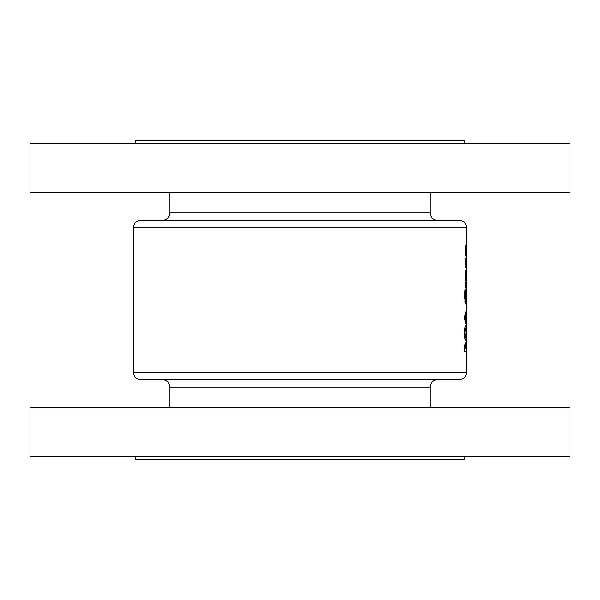 <?xml version="1.0" encoding="UTF-8"?>
<svg xmlns="http://www.w3.org/2000/svg" width="600" height="600" viewBox="0 0 600 600"><rect width="100%" height="100%" fill="white"/><g stroke="black" fill="none" stroke-linecap="round" stroke-linejoin="round"><path stroke-width="0.9" d="M466.418 265.575L466.418 268.65L466.418 265.575M466.403 349.388L466.41 348.127M466.418 348.998L466.418 349.388M466.41 350.685L466.418 349.785M466.418 336.465L466.418 339.532L466.418 336.465M466.403 324.66L466.41 323.4M466.418 324.27L466.418 324.66M466.41 325.95L466.418 325.058M466.418 301.013L466.41 305.28L466.418 301.013M169.913 192.487L169.913 212.865A7.365 7.365 0 0 1 162.547 220.23L437.452 220.23A7.365 7.365 0 0 1 430.088 212.865L430.088 192.487M466.418 227.587L133.583 227.587A7.365 7.365 0 0 1 140.947 220.23L459.053 220.23A7.365 7.365 0 0 1 466.418 227.587L466.418 372.413A7.365 7.365 0 0 1 459.053 379.77L140.947 379.77A7.365 7.365 0 0 1 133.583 372.413L466.418 372.413M135.547 143.4L135.547 140.453L464.452 140.453L464.452 143.4M30 192.487L30 143.4L570 143.4L570 192.487L30 192.487M162.547 379.77A7.365 7.365 0 0 1 169.913 387.135L169.913 407.513M437.452 379.77A7.365 7.365 0 0 0 430.088 387.135L430.088 407.513M135.547 456.6L135.547 459.548L464.452 459.548L464.452 456.6M570 407.513L30 407.513L30 456.6L570 456.6L570 407.513M465.158 275.49L465.735 280.83L466.14 275.475L465.735 270.022L465.158 275.49M465.18 253.35L465.18 255.915L466.312 255.915L465.743 245.108L465.18 253.35M465.18 287.243L466.125 287.243L466.125 284.678L465.188 281.745L465.18 287.243L466.125 287.243M464.662 318.923L466.125 324.697L466.125 310.778L464.662 316.545L464.662 318.923M466.125 351.532L465.832 342.555L465.48 344.955L465.165 343.47L464.7 346.327L464.662 351.532L466.125 351.532L464.662 351.532M464.61 333.278C464.715 337.83 465.03 340.312 465.548 340.725C465.96 340.335 466.162 337.853 466.147 333.263C466.162 328.733 465.96 326.272 465.555 325.89C465.037 326.257 464.715 328.725 464.61 333.278M464.978 290.085L464.61 296.25L465.548 303.907C465.967 303.502 466.17 300.923 466.147 296.175L465.533 289.095L465.533 296.212L465.78 292.11L465.982 296.123L465.548 301.343L464.978 290.085M465.18 267.825L465.945 267.51L465.66 258.48L465.18 258.48L465.18 261.045L465.893 261.225L465.72 265.26L465.18 265.26L465.18 267.825L465.653 267.825M133.583 227.587L133.583 372.413M466.418 246.593L466.418 246.038M466.418 262.2L466.418 261.81M466.418 297.368L466.418 296.978M464.79 344.955L465.48 344.955M465.015 348.968L465.21 346.035L465.397 348.968L464.662 348.968M464.715 346.035L465.21 346.035M465.645 348.968L465.825 345.12L465.96 348.968L465.397 348.968M464.775 345.12L465.825 345.12M464.61 333.322L465.555 328.455L466.147 333.263M464.873 328.455L465.555 328.455M465.982 333.27L465.555 338.16L464.97 333.322M464.873 338.16L465.555 338.16M465.585 313.515L466.125 313.515M465.293 314.625L465.93 314.625M465.293 320.85L465.93 320.85M465.592 321.96L466.125 321.96M465.18 317.737L465.713 315.6L465.713 319.875L465.18 317.737L464.662 317.737M464.993 315.6L465.713 315.6M464.993 319.875L465.713 319.875M464.76 292.02L465.217 292.02M464.865 301.343L465.548 301.343M465.27 284.685L465.78 284.685M465.18 255.915L466.312 255.915M465.435 250.59L465.735 247.673L465.735 253.538L465.165 250.59M465.232 247.673L465.735 247.673M465.18 253.538L465.735 253.538M465.18 258.48L465.66 258.48M465.18 258.923L465.975 258.923M465.18 267.51L465.945 267.51M465.435 275.43L465.735 272.587L465.735 278.265L465.158 275.43M465.255 272.587L465.735 272.587M465.255 278.265L465.735 278.265M430.088 387.135L169.913 387.135M169.913 212.865L430.088 212.865"/></g></svg>
